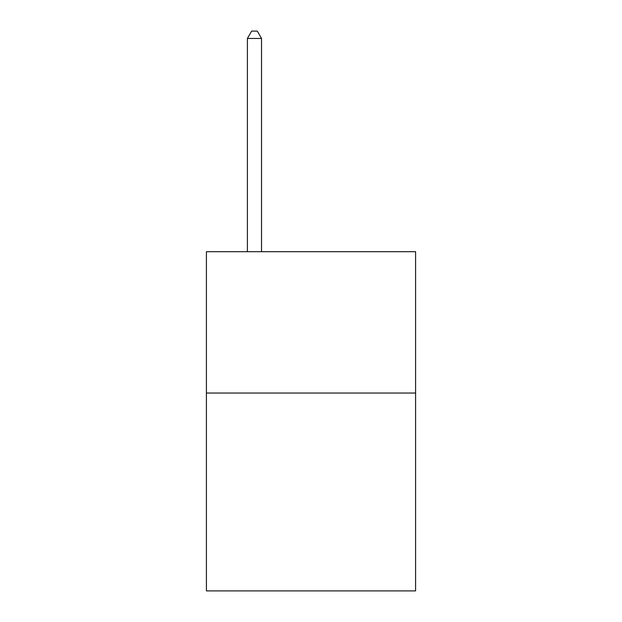 <?xml version="1.0" encoding="UTF-8"?>
<svg xmlns="http://www.w3.org/2000/svg" width="622" height="622" viewBox="0 0 622 622"><rect width="100%" height="100%" fill="white"/><g stroke="black" fill="none" stroke-linecap="round" stroke-linejoin="round"><path stroke-width="0.93" d="M415.589 393.034L415.589 590.9L206.411 590.9L206.411 251.692L415.589 251.692L415.589 393.034L206.411 393.034M261.535 251.692L261.535 38.447L247.4 38.447L247.4 251.692M247.4 38.447L251.638 31.1L257.29 31.1L261.535 38.447"/></g></svg>
